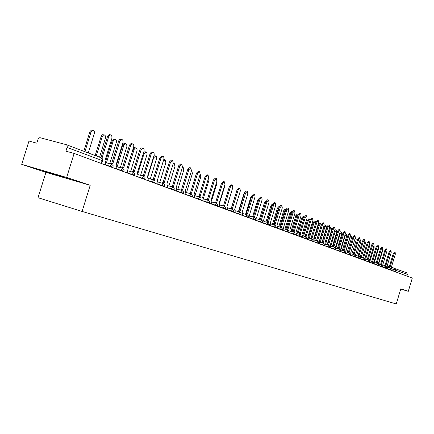 <?xml version="1.0" encoding="UTF-8"?>
<svg xmlns="http://www.w3.org/2000/svg" width="434" height="434" viewBox="0 0 434 434"><rect width="100%" height="100%" fill="white"/><g stroke="black" fill="none" stroke-linecap="round" stroke-linejoin="round"><path stroke-width="0.65" d="M66.652 177.457L21.7 164.34L45.928 172.358L38.018 197.714L82.091 211.434L90.207 185.307L66.652 177.457L74.133 153.43L412.3 278.069L408.296 291.328L400.81 288.832L396.242 303.963L82.091 211.434M21.7 164.34L28.98 141.039L36.776 143.177L38.121 139.021L39.792 137.632L66.288 144.674L67.015 145.455L67.237 146.67L65.935 151.178L74.133 153.43M406.544 272.709L407.39 274.397L391.468 268.787M406.88 276.073L407.39 274.397M400.739 289.066L408.296 291.328M45.928 172.358L90.207 185.307M69.066 178.982L43.671 170.942L69.066 178.982M59.317 175.651L59.176 176.09M46.671 171.821L46.579 172.103M105.375 164.942L105.782 163.634L104.925 160.797L111.934 138.218L111.815 135.647L111.202 134.996L110.231 134.92L108.717 136.58L101.963 158.296M100.894 157.688L107.67 136.016L109.064 134.621L110.854 134.871M88.292 152.947L94.368 133.368L94.259 131.35L93.332 130.39L91.948 130.715L91.026 132.028L84.907 151.672M83.805 151.26L90.006 131.475L91.406 130.102L93.174 130.346M116.475 169.038L116.871 167.741L116.057 164.958L123.028 142.428L123.088 140.941L122.578 139.824L121.308 139.493L119.947 140.871L112.807 163.743L111.305 164.161M110.155 163.84L111.516 163.379L112.531 163.656M111.663 163.417L118.683 140.838L119.958 139.281L121.916 139.444M127.238 173.003L127.629 171.728L126.847 168.994L133.71 146.806L133.77 145.347L133.281 144.245L132.044 143.931L130.721 145.292L123.695 167.817L122.231 168.24M121.091 167.925L122.421 167.453L123.435 167.736M122.562 167.491L129.576 144.999L130.905 143.638L132.647 143.876M99.549 157.184L105.527 137.903L105.429 135.918L104.534 134.979L103.379 135.169L102.288 136.602L96.267 155.947M95.176 155.535L101.274 136.054L102.641 134.697L104.382 134.941M109.715 163.721L116.35 142.298L116.345 140.589L115.395 139.428L114.088 139.759L113.209 141.039L106.438 162.821M105.663 161.41L112.2 140.491L113.534 139.151L115.254 139.39M137.676 176.85L138.066 175.596L137.312 172.911L144.066 151.054L144.131 149.616L143.518 148.395L142.281 148.314L141.169 149.578L134.258 171.772L132.826 172.195M131.697 171.88L132.999 171.408L134.008 171.69M133.135 171.446L140.036 149.285L141.332 147.94L143.052 148.178M147.81 180.587L148.189 179.351L147.473 176.714L154.124 155.171L154.189 153.761L153.739 152.703L152.394 152.486L151.309 153.739L144.506 175.602L143.112 176.03M141.989 175.721L143.258 175.249L144.267 175.526M143.394 175.282L150.077 153.701L151.271 152.193L153.148 152.356M157.65 184.211L158.025 182.996L157.336 180.403L163.884 159.175L163.954 157.786L163.52 156.745L163.07 156.435L160.96 158.291L154.455 179.323L153.093 179.757M151.981 179.448L153.224 178.971L154.222 179.253M153.348 179.009L159.842 157.998L161.958 156.148L162.951 156.408M120.31 167.708L126.853 146.562L126.777 144.647L125.941 143.746L124.666 144.077L123.804 145.341L117.131 166.835M116.448 165.164L122.692 145.054L123.918 143.551L125.806 143.714M130.596 171.576L137.052 150.707L137.057 149.057L136.341 148.016L135.104 148.14L134.09 149.518L127.715 170.057M126.853 169L133.097 148.981L134.366 147.668L136.048 147.907M140.589 175.336L146.952 154.726L146.969 153.104L146.432 152.188L146.112 152.014L143.985 153.831L137.931 173.399M143.752 152.112L145.021 151.726L145.992 151.981M167.209 187.738L167.578 186.533L166.916 183.989L173.291 163.336L172.586 160.374L170.524 162.202L164.117 182.942L162.788 183.376M161.687 183.072L162.896 182.589L163.895 182.871M163.021 182.627L169.417 161.915L171.479 160.081L172.472 160.341M150.294 178.982L156.576 158.638L156.641 157.282L156.077 156.137L155.768 155.969L153.69 157.77L147.788 176.871M153.962 155.73L155.654 155.936M176.497 191.161L176.86 189.973L176.226 187.472L182.508 167.112L181.83 164.193L179.817 166.01L173.508 186.452L172.206 186.891M171.115 186.587L172.298 186.105L173.296 186.387M172.417 186.137L178.721 165.717L180.734 163.906L181.727 164.166M159.734 182.53L165.859 162.707L165.153 159.81L163.255 161.242M163.797 159.484L165.045 159.783M185.524 194.486L185.888 193.32L185.275 190.857L191.465 170.779L190.819 167.909L188.85 169.705L182.633 189.864L181.363 190.309M180.278 190.005L181.439 189.522L182.426 189.799M181.553 189.555L187.765 169.417L189.734 167.622L190.716 167.882M168.913 185.974L174.956 166.396L174.278 163.553L173.106 163.933M194.307 197.725L194.665 196.575L194.079 194.15L200.177 174.343L199.559 171.522L197.633 173.302L191.508 193.184L190.266 193.629M189.191 193.331L190.325 192.848L191.313 193.125M190.439 192.88L196.553 173.014L198.479 171.24L199.461 171.501M177.842 189.327L183.804 169.987L183.159 167.188L182.464 167.253M202.852 200.871L203.204 199.738L202.64 197.351L208.651 177.815L208.06 175.038L206.177 176.801L200.139 196.418L198.929 196.862M197.861 196.564L198.967 196.081L199.949 196.352M199.076 196.108L205.108 176.519L206.991 174.756L207.973 175.016M186.528 192.588L192.414 173.481L191.795 170.725L191.492 170.692M211.168 203.937L211.515 202.819L210.973 200.47L216.902 181.19L216.333 178.461L214.494 180.208L208.542 199.559L207.354 200.003M206.296 199.711L207.381 199.222L208.358 199.499M207.49 199.255L213.436 179.92L215.275 178.179L216.251 178.439M194.991 195.761L200.801 176.888L200.226 174.18M219.268 206.926L219.609 205.819L219.089 203.503L224.937 184.483L224.389 181.792L222.588 183.522L216.718 202.618L215.557 203.069M214.51 202.77L215.573 202.287L216.544 202.559M215.676 202.315L221.541 183.24L223.342 181.515L224.313 181.77M203.345 198.463L208.966 180.197L208.683 177.701M227.156 209.828L227.492 208.738L226.993 206.459L232.76 187.683L232.239 185.036L230.476 186.75L224.682 205.597L223.548 206.047M222.512 205.754L223.548 205.271L224.514 205.542M223.646 205.298L229.434 186.468L231.197 184.759L232.163 185.014M211.521 200.991L216.919 183.425L216.881 181.271M234.837 212.66L235.168 211.586L234.691 209.34L240.382 190.803L239.883 188.199L238.152 189.891L232.445 208.499L231.333 208.949M230.302 208.662L231.317 208.174L232.277 208.445M231.414 208.201L237.121 189.615L238.846 187.922L239.807 188.177M219.409 203.698L224.671 186.571L224.796 184.927M242.329 215.421L242.655 214.358L242.199 212.15L247.809 193.846L247.331 191.28L245.639 192.956L240.002 211.331L238.917 211.781M237.892 211.494L238.89 211.005L239.845 211.277M238.988 211.032L244.613 192.68L246.306 191.003L247.261 191.258M227.058 206.486L232.38 188.915M249.631 218.112L249.951 217.065L249.512 214.884L255.051 196.808L254.595 194.28L252.935 195.946L247.375 214.087L246.311 214.537M245.297 214.255L246.273 213.767L247.223 214.038M246.366 213.794L251.921 195.669L253.581 194.009L254.53 194.264M232.298 208.45L231.317 208.174L236.785 190.705M256.754 220.738L257.069 219.702L256.646 217.553L262.114 199.7L261.675 197.21L260.053 198.859L254.563 216.778L253.521 217.228M259.082 198.468L257.677 200.09L252.512 216.946L253.472 216.457L254.416 216.729M253.559 216.485L259.044 198.582L260.671 196.938L261.615 197.193M238.619 210.989L243.696 194.421L244.499 193.065M263.704 223.298L264.013 222.273L263.606 220.157L269.004 202.521L268.586 200.069L266.991 201.696L261.572 219.398L260.552 219.854M259.554 219.571L260.492 219.083L261.431 219.354M260.579 219.11L265.993 201.425L267.588 199.797L268.527 200.052M245.687 213.881L250.771 197.291L251.904 195.718M270.48 225.799L270.794 224.785L270.404 222.702L275.731 205.277L275.324 202.852L273.767 204.474L268.413 221.958L267.415 222.409M266.427 222.132L267.344 221.649L268.277 221.915M267.431 221.671L272.774 204.202L274.337 202.586L275.27 202.841M277.104 228.241L277.407 227.237L277.033 225.181L282.295 207.962L281.91 205.575L280.375 207.175L275.091 224.454L274.109 224.91M273.132 224.628L274.033 224.15L274.961 224.411L274.033 224.15M274.114 224.172L279.393 206.909L280.928 205.309L281.856 205.559M265.727 202.287L260.481 219.083L261.447 219.354M259.31 219.501L264.414 202.824L266.047 201.267M283.565 230.622L283.869 229.629L283.505 227.6L288.702 210.588L288.333 208.233L286.831 209.817L281.612 226.895L280.652 227.345M279.675 227.069L280.559 226.591L281.482 226.852M280.641 226.613L285.854 209.551L287.357 207.967L288.279 208.217M272.698 204.452L271.955 205.754L267.094 221.633M265.95 221.996L270.995 205.494L272.514 203.926L272.834 204.018M289.874 232.949L290.178 231.968L289.831 229.966L294.963 213.148L294.61 210.826L293.134 212.4L287.981 229.277L287.037 229.727M286.071 229.456L286.939 228.973L287.856 229.233M287.015 228.995L292.163 212.134L293.644 210.566L294.561 210.816M279.409 206.855L278.378 208.363L273.518 224.248M272.433 224.432L277.424 208.103L278.916 206.551L279.463 206.698M296.042 235.223L296.341 234.257L296.004 232.277L301.077 215.655L300.74 213.36L299.292 214.922L294.198 231.604L293.276 232.054M292.315 231.783L293.167 231.306L294.078 231.561M293.243 231.327L298.332 214.656L299.78 213.099L300.691 213.349M285.925 209.345L284.65 210.908L279.735 226.998M278.769 226.814L283.706 210.647L285.171 209.112L285.935 209.318M302.069 237.441L302.362 236.487L302.042 234.539L307.055 218.101L306.729 215.839L305.308 217.385L300.274 233.877L299.368 234.327M298.418 234.056L299.254 233.579L300.16 233.839M299.33 233.601L304.353 217.125L305.78 215.579L306.686 215.828M292.25 211.884L290.785 213.392L285.892 229.402M284.959 229.136L289.847 213.137L291.285 211.613L292.169 211.857M307.961 239.617L308.249 238.667L307.945 236.747L312.898 220.494L312.583 218.259L311.189 219.794L306.214 236.101L305.324 236.552M304.38 236.28L305.205 235.803L306.1 236.063M305.276 235.825L310.245 219.533L311.639 218.004L312.54 218.248M298.397 214.456L296.78 215.828L291.941 231.675M291.013 231.414L295.852 215.573L297.257 214.06L298.142 214.304M313.722 241.738L314.01 240.805L313.711 238.901L318.61 222.832L318.312 220.629L316.939 222.148L312.024 238.271L311.151 238.722M310.212 238.456L311.021 237.978L311.91 238.233M311.091 238L316.001 221.888L317.373 220.369L318.268 220.618M304.375 217.065L304.022 216.707L302.639 218.204L297.854 233.899M296.932 233.633L301.717 217.949L303.106 216.452L303.984 216.696M319.359 243.816L319.636 242.888L319.353 241.016L324.193 225.116L323.91 222.94L322.56 224.449L317.704 240.398L316.842 240.848M315.914 240.582L316.706 240.105L317.596 240.36M316.777 240.127L321.632 224.194L322.977 222.685L323.867 222.93M310.174 219.75L309.735 219.045L308.373 220.532L303.637 236.069M302.726 235.808L307.462 220.282L308.818 218.796L309.692 219.034M324.865 245.845L325.147 244.928L324.871 243.078L329.661 227.356L329.384 225.208L328.061 226.7L323.259 242.476L322.413 242.921M321.496 242.66L322.272 242.188L323.151 242.438M322.337 242.205L327.138 226.445L328.462 224.953L329.346 225.197M315.773 222.637L315.323 221.335L313.983 222.81L309.296 238.19M308.39 237.924L313.077 222.555L314.411 221.085L315.279 221.324M330.258 247.83L330.534 246.93L330.274 245.096L335.005 229.543L334.744 227.421L333.442 228.902L328.69 244.51L327.865 244.955M326.948 244.695L327.713 244.223L328.592 244.472M327.784 244.239L332.525 228.647L333.827 227.172L334.706 227.411M316.679 240.1L321.068 225.685L320.786 223.575L319.473 225.034L314.834 240.268M314.113 239.427L318.572 224.785L319.885 223.326L320.748 223.564M335.536 249.778L335.558 247.076L340.24 231.685L339.985 229.591L338.704 231.056L334.012 246.496L333.198 246.946M332.292 246.686L333.041 246.214L333.914 246.463M333.106 246.235L337.798 230.807L339.079 229.342L339.952 229.581M322.044 242.188L326.406 227.85L326.14 225.767L324.844 227.215L320.254 242.302M319.614 241.212L323.954 226.966L325.245 225.517L326.102 225.756M340.706 251.682L340.733 249.013L345.361 233.78L345.122 231.713L343.858 233.166L339.214 248.443L338.417 248.888M337.516 248.633L338.26 248.167L339.122 248.411M338.319 248.183L342.958 232.917L344.222 231.463L345.084 231.702M327.258 244.347L331.636 229.971L331.375 227.91L330.106 229.347L325.56 244.293M324.957 243.111L329.216 229.103L330.491 227.666L331.343 227.904M345.762 253.548L345.795 250.906L350.374 235.836L350.146 233.79L348.909 235.233L344.314 250.353L343.527 250.798M342.638 250.537L343.365 250.071L344.222 250.32M343.424 250.093L348.014 234.984L349.251 233.546L350.113 233.78M332.314 246.653L336.751 232.049L336.507 230.015L335.254 231.441L330.751 246.241M334.766 230.335L335.628 229.77L336.475 230.004M350.715 255.371L350.759 252.762L355.289 237.848L355.066 235.825L353.851 237.257L349.305 252.219L348.535 252.664M347.645 252.409L348.361 251.942L349.213 252.187M348.421 251.959L352.961 237.013L354.182 235.581L355.034 235.819M337.359 248.584L341.77 234.083L341.531 232.071L340.299 233.487L335.949 247.792M340.142 231.995L341.498 232.065M355.571 257.161L355.614 254.579L360.095 239.818L359.889 237.821L358.69 239.237L354.193 254.047L353.433 254.492M352.554 254.237L353.26 253.776L354.106 254.02M353.319 253.792L357.811 238.993L359.01 237.577L359.857 237.81M342.312 250.445L346.679 236.074L346.451 234.089L345.242 235.494L341.037 249.333M345.339 233.855L346.424 234.078M360.524 258.263L360.377 256.358L364.81 241.743L364.609 239.774L363.432 241.179L358.983 255.838L358.24 256.282M357.366 256.027L358.055 255.566L358.896 255.81M358.115 255.583L362.558 240.935L363.741 239.53L364.582 239.763M347.167 252.268L351.497 238.027L351.274 236.063L350.086 237.458L345.969 251.009M350.379 235.814L351.247 236.058M365.233 259.814L365.043 258.105L369.432 243.637L369.242 241.684L368.075 243.083L363.676 257.595L362.943 258.035M362.075 257.785L362.759 257.324L363.594 257.568M362.813 257.34L367.213 242.839L368.374 241.445L369.242 241.684M351.925 254.053L356.211 239.942L356.005 238L354.833 239.384L350.764 252.767M369.833 261.387L369.616 259.82L373.956 245.492L373.777 243.561L372.632 244.95L368.276 259.315L367.555 259.754M366.697 259.505L367.365 259.049L368.195 259.288M367.419 259.065L371.77 244.705L372.914 243.322L373.777 243.561M356.591 255.805L360.838 241.819L360.638 239.899L359.954 240.29M374.33 262.95L374.097 261.496L378.399 247.309L378.226 245.4L377.097 246.772L372.784 261.002L372.074 261.442M371.222 261.192L371.878 260.736L372.708 260.975M371.933 260.753L376.245 246.534L377.368 245.161L378.226 245.4M361.164 257.519L365.374 243.658L365.178 241.76L364.772 241.874M378.741 264.496L378.497 263.14L382.75 249.089L382.582 247.206L381.475 248.568L377.206 262.657L376.511 263.091M375.66 262.847L376.311 262.391L377.13 262.63M376.359 262.407L380.629 248.329L381.736 246.968L382.582 247.206M365.65 259.207L369.817 245.465L369.448 243.588M383.059 266.026L382.804 264.751L387.019 250.836L386.862 248.975L385.766 250.326L381.54 264.279L380.857 264.713M380.016 264.469L380.651 264.018L381.464 264.252M380.705 264.035L384.925 250.087L386.021 248.736L386.862 248.975M370.05 260.856L374.184 247.234L374.005 245.378M387.291 267.528L387.036 266.335L391.208 252.55L391.056 250.706L389.976 252.051L385.793 265.868L385.121 266.302M384.285 266.058L384.915 265.608L385.723 265.847M384.963 265.624L389.141 251.812L390.22 250.472L391.056 250.706M374.423 262.293L378.459 248.97L378.421 247.217M391.441 269.015L391.18 267.887L395.314 254.232L395.168 252.409L394.11 253.738L389.965 267.431L389.303 267.859M388.473 267.621L389.092 267.176L389.895 267.409M389.141 267.187L393.28 253.505L394.343 252.176L395.168 252.409M378.774 263.503L382.658 250.673L382.739 249.127M391.501 270.019L387.247 268.717M389.504 269.671L390.535 268.217M387.323 268.472L382.989 267.149M385.305 268.12L386.352 266.66L383.103 265.716M383.065 266.899L378.643 265.554M381.019 266.541L382.083 265.071L378.801 264.116M378.611 265.651L378.725 265.288L374.211 263.921M376.652 264.93L377.732 263.449M374.184 264.018L374.292 263.65L369.692 262.261M372.198 263.292L373.294 261.794L369.936 260.823M369.773 261.99L365.081 260.563M367.658 261.615L368.77 260.107L365.374 259.125M365.054 260.655L365.048 260.232L360.377 258.832M363.025 259.906L364.153 258.382L360.719 257.395M360.35 258.924L360.339 258.49L355.598 257.069M358.294 258.165L359.439 256.63L355.967 255.626M355.549 257.156L355.538 256.716L350.743 255.279M353.466 256.385L354.632 254.834L351.117 253.819M350.764 254.97L345.789 253.456M348.54 254.568L349.723 253.006L346.164 251.98M345.762 253.12L340.733 251.59M343.506 252.713L344.71 251.134L341.108 250.098M340.533 251.622L340.657 251.221L335.563 249.686M338.368 250.819L339.589 249.23L335.949 248.183M335.314 249.696L335.292 249.235L330.29 247.738M333.117 248.888L334.364 247.277M329.981 247.733L329.954 247.261L324.898 245.752M327.751 246.908L329.021 245.286M324.529 245.72L324.502 245.248L319.386 243.718M322.272 244.89L323.558 243.252L319.777 242.167M319.082 243.268L313.749 241.64M316.668 242.823L317.976 241.174M313.386 241.163L307.994 239.519M310.939 240.713L312.274 239.042L308.39 237.935M307.435 239.422L307.391 238.928L302.102 237.349M305.08 238.554L306.437 236.866L302.503 235.743M301.478 237.224L301.429 236.725L296.075 235.125M299.08 236.34L300.464 234.642M295.375 234.973L295.326 234.468L289.907 232.852M292.95 234.078L294.355 232.364M289.136 232.673L289.077 232.157L283.592 230.525M286.668 231.767L288.1 230.036M282.746 230.318L282.68 229.798L277.131 228.143M280.239 229.396L281.699 227.649M276.198 227.904L276.132 227.373L270.512 225.702M273.653 226.971L275.145 225.203M269.628 225.002L263.731 223.201M266.91 224.481L268.429 222.702M262.624 222.902L262.543 222.354L256.782 220.64M259.999 221.937L261.545 220.136M255.718 219.864L249.664 218.014M252.913 219.322L254.492 217.505M248.503 217.201L242.362 215.324M245.644 216.647L247.261 214.808M241.098 214.467L234.87 212.562M238.195 213.897L239.839 212.042M233.503 211.656L227.188 209.731M230.552 211.081L232.228 209.204M225.707 208.781L219.3 206.823M222.702 208.19L224.606 206.362L225.658 207.441L225.566 209.242M217.705 205.824L211.201 203.839M214.646 205.222L216.398 203.302M209.481 202.792L202.884 200.774M206.372 202.168L208.163 200.237M201.04 199.673L194.34 197.622M197.871 199.038L199.7 197.079M192.36 196.466L185.557 194.383M189.132 195.815L191.003 193.841M183.436 193.173L176.529 191.058M180.148 192.506L182.063 190.504M174.256 189.783L167.236 187.634M170.904 189.099L172.868 187.076M164.817 186.294L157.683 184.108M161.394 185.595L163.401 183.549M155.095 182.703L147.842 180.484M151.607 181.987L153.658 179.915M145.081 179.009L137.708 176.746M141.522 178.266L143.627 176.177M134.768 175.2L127.265 172.9M131.133 174.441L133.292 172.325M124.135 171.273L116.502 168.934M120.424 170.491L122.638 168.354M113.171 167.226L105.402 164.844M109.379 166.423L111.647 164.258M393.627 271.19L394.121 269.557L395.119 268.407L395.916 270.122L395.396 271.841M378.806 263.688L380.303 264.122L378.806 263.688M383 264.903L385.007 265.483L382.994 264.903M387.106 266.091L389.282 266.72L387.106 266.091M406.609 272.731L391.354 267.317L395.021 268.38M66.261 144.663L101.117 157.77L102.174 159.034L102.109 160.52L67.096 147.462M102.565 160.764L102.109 160.52L101.214 163.412M108.619 136.862L107.458 136.564M89.795 132.012L90.928 132.305M119.735 141.413L118.585 141.115M130.515 145.824L129.37 145.526M101.062 136.585L102.191 136.878M111.994 141.017L113.111 141.305M140.969 150.104L139.835 149.811M151.113 154.254L149.985 153.962M160.96 158.291L159.842 157.998M122.6 145.319L123.712 145.607M132.896 149.491L133.998 149.779M143.274 153.647L143.985 153.831M170.524 162.202L169.417 161.915M153.354 157.683L153.69 157.77M179.817 166.01L178.721 165.717M188.85 169.705L187.765 169.417M197.633 173.302L196.553 173.014M206.177 176.801L205.108 176.519M214.494 180.208L213.436 179.92M222.588 183.522L221.541 183.24M230.476 186.75L229.434 186.468M238.152 189.891L237.121 189.615M245.639 192.956L244.613 192.68M252.935 195.946L251.921 195.669M260.053 198.859L259.044 198.582M243.696 194.421L244.049 194.519M266.991 201.696L265.993 201.425M250.771 197.291L251.373 197.454M273.767 204.474L272.774 204.202M257.677 200.09L258.512 200.318M280.375 207.175L279.393 206.909M264.414 202.824L265.38 203.09M286.831 209.817L285.854 209.551M270.995 205.494L271.955 205.754M293.134 212.4L292.163 212.134M277.424 208.103L278.378 208.363M299.292 214.922L298.332 214.656M283.706 210.647L284.65 210.908M305.308 217.385L304.353 217.125M289.847 213.137L290.785 213.392M311.189 219.794L310.245 219.533M295.852 215.573L296.78 215.828M316.939 222.148L316.001 221.888M301.717 217.949L302.639 218.204M322.56 224.449L321.632 224.194M307.462 220.282L308.373 220.532M328.061 226.7L327.138 226.445M313.077 222.555L313.983 222.81M333.442 228.902L332.525 228.647M318.572 224.785L319.473 225.034M338.704 231.056L337.798 230.807M323.954 226.966L324.844 227.215M343.858 233.166L342.958 232.917M329.216 229.103L330.106 229.347M348.909 235.233L348.014 234.984M334.495 231.23L335.254 231.441M353.851 237.257L352.961 237.013M339.735 233.329L340.299 233.487M358.69 239.237L357.811 238.993M344.873 235.385L345.242 235.494M363.432 241.179L362.558 240.935M368.075 243.083L367.213 242.839M372.632 244.95L371.77 244.705M377.097 246.772L376.245 246.534M381.475 248.568L380.629 248.329M385.766 250.326L384.925 250.087M389.976 252.051L389.141 251.812M394.11 253.738L393.28 253.505M113.003 167.757L113.122 165.62L111.614 164.242M111.516 164.215L105.939 162.685M123.972 171.799L124.086 169.694L122.605 168.338M134.605 175.721L134.719 173.643L133.26 172.314M144.923 179.519L145.032 177.479L143.594 176.166M154.938 183.213L155.047 181.2L153.631 179.904M164.66 186.794L164.768 184.813L163.374 183.539M174.105 190.276L174.213 188.323L172.841 187.065M183.284 193.662L183.392 191.736L182.036 190.493M192.213 196.949L192.316 195.05L190.982 193.83M200.893 200.15L200.991 198.273L199.678 197.074M209.34 203.264L209.438 201.414L208.141 200.226M217.559 206.291L217.656 204.468L216.376 203.296M233.362 212.118L233.454 210.338L232.206 209.199M240.957 214.917L241.054 213.165L239.823 212.036M248.362 217.646L248.454 215.915L247.239 214.803M255.583 220.309L255.675 218.595L254.47 217.499M269.492 225.436L269.633 224.986L268.407 222.696M313.261 241.57L313.391 241.152L312.258 239.042M318.957 243.669L319.088 243.252L317.965 241.168L314.145 240.073M345.643 253.505L344.699 251.134M350.65 255.349L349.712 253M369.665 262.358L368.759 260.102M382.956 267.257L382.072 265.065M387.215 268.825L386.341 266.655M391.392 270.366L390.529 268.217L387.323 267.29M122.513 168.316L117.034 166.808M133.173 172.287L127.786 170.801M143.518 176.144L138.224 174.68M153.555 179.888L148.347 178.439M163.303 183.517L158.182 182.096M172.77 187.049L167.736 185.643M181.971 190.477L177.018 189.094M190.917 193.814L186.04 192.446M199.618 197.058L194.817 195.712M208.087 200.21L203.356 198.886M216.322 203.28L211.667 201.973M224.345 206.275L219.756 204.984M232.163 209.183L227.638 207.913M239.774 212.025L235.32 210.767M247.196 214.787L242.807 213.55M254.433 217.488L250.103 216.262M262.765 222.447L262.624 221.025L261.528 220.13M261.485 220.114L257.221 218.904M268.369 222.685L264.16 221.486M276.333 227.459L275.129 225.197M275.091 225.186L270.935 224.009M282.881 229.879L281.682 227.644M281.65 227.633L277.554 226.467M289.266 232.239L288.084 230.031M288.051 230.02L284.01 228.87M295.511 234.544L294.339 232.358L290.319 231.213M301.608 236.796L300.447 234.637L296.482 233.503M307.565 238.998L306.42 236.861M324.654 245.313L323.547 243.246M330.106 247.326L329.01 245.281L325.283 244.217M335.439 249.295L334.348 247.277L330.675 246.219M340.657 251.221L339.578 249.224M355.668 256.771L354.621 254.829M360.464 258.545L359.428 256.624M365.168 260.281L364.142 258.382M374.292 263.65L373.283 261.789M378.725 265.288L377.721 263.443L374.412 262.483M101.692 163.585L102.684 159.945L102.31 158.719L101.355 157.873L66.169 144.62M112.569 163.667L111.516 163.379M123.468 167.741L122.421 167.453M134.041 171.696L132.999 171.408M144.3 175.531L143.258 175.249M154.254 179.258L153.224 178.971M163.927 182.877L162.896 182.589M173.323 186.392L172.298 186.105M182.454 189.804L181.439 189.522M173.302 163.292L174.18 163.526M191.334 193.13L190.325 192.848M182.53 167.025L183.061 167.161M199.976 196.358L198.967 196.081M208.38 199.504L207.381 199.222M216.566 202.564L215.573 202.287M224.535 205.548L223.548 205.271M239.866 211.282L238.89 211.005M247.244 214.043L246.273 213.767M254.433 216.734L253.472 216.457M268.293 221.915L267.344 221.649M281.498 226.857L280.559 226.591M287.872 229.239L286.939 228.973M294.122 231.577L293.167 231.306M300.203 233.85L299.254 233.579M306.144 236.074L305.205 235.803M311.954 238.244L311.021 237.978M317.634 240.371L316.706 240.105M323.194 242.449L322.272 242.188M328.63 244.483L327.713 244.223M333.947 246.474L333.041 246.214M339.155 248.422L338.26 248.167M344.254 250.331L343.365 250.071M349.245 252.197L348.361 251.942M354.139 254.026L353.26 253.776M358.929 255.821L358.055 255.566M363.621 257.574L362.759 257.324M355.3 237.805L356.005 238M368.222 259.299L367.365 259.049M360.117 239.752L360.638 239.899M372.735 260.986L371.878 260.736M364.837 241.662L365.178 241.76M377.157 262.641L376.311 262.391M381.491 264.263L380.651 264.018M385.745 265.852L384.915 265.608M389.922 267.415L389.092 267.176"/></g></svg>
